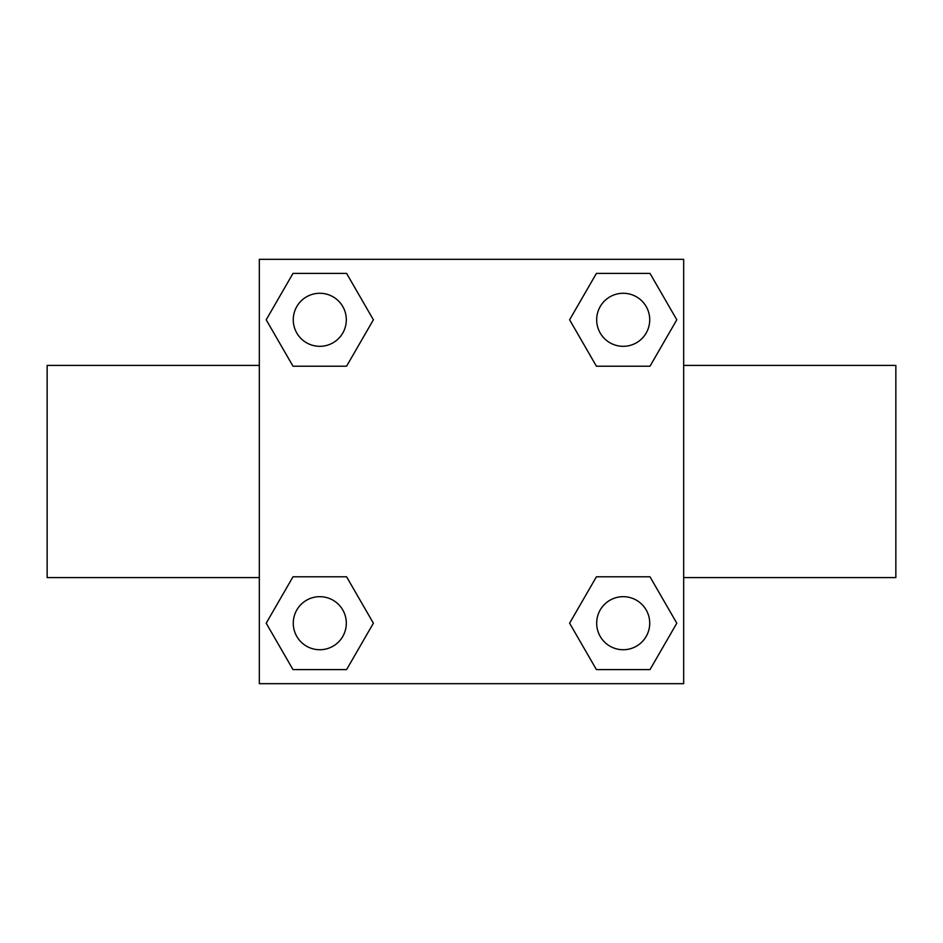 <?xml version="1.0" encoding="UTF-8"?>
<svg xmlns="http://www.w3.org/2000/svg" width="943" height="943" viewBox="0 0 943 943"><rect width="100%" height="100%" fill="white"/><g stroke="black" fill="none" stroke-linecap="round" stroke-linejoin="round"><path stroke-width="1.41" d="M346.588 366.202L293.002 366.202L266.197 319.795L293.002 273.387L346.588 273.387L373.393 319.795L346.588 366.202L293.002 366.202L326.384 366.202M326.384 576.798L346.588 576.798L373.393 623.205L346.588 669.613L293.002 669.613L266.197 623.205L293.002 576.798L346.588 576.798M616.616 366.202L596.412 366.202L569.607 319.795L596.412 273.387L649.998 273.387L676.803 319.795L649.998 366.202L596.412 366.202M596.412 576.798L649.998 576.798L676.803 623.205L649.998 669.613L596.412 669.613L569.607 623.205L596.412 576.798L649.998 576.798L616.616 576.798M683.675 577.587L895.85 577.587L895.85 365.412L683.675 365.412M259.325 365.412L47.15 365.412L47.15 577.587L259.325 577.587M259.325 259.325L683.675 259.325L683.675 683.675L259.325 683.675L259.325 259.325M649.998 669.613L596.412 669.613L649.998 669.613M649.727 623.205A26.522 26.522 0 0 0 609.944 600.231A26.522 26.522 0 0 0 609.944 646.179A26.522 26.522 0 0 0 649.727 623.205M346.588 669.613L293.002 669.613L346.588 669.613M346.317 623.205A26.522 26.522 0 0 0 306.534 600.231A26.522 26.522 0 0 0 306.534 646.179A26.522 26.522 0 0 0 346.317 623.205M596.412 273.387L649.998 273.387L596.412 273.387M649.727 319.795A26.522 26.522 0 0 0 609.944 296.821A26.522 26.522 0 0 0 609.944 342.769A26.522 26.522 0 0 0 649.727 319.795M293.002 273.387L346.588 273.387L293.002 273.387M346.317 319.795A26.522 26.522 0 0 0 306.534 296.821A26.522 26.522 0 0 0 306.534 342.769A26.522 26.522 0 0 0 346.317 319.795"/></g></svg>
